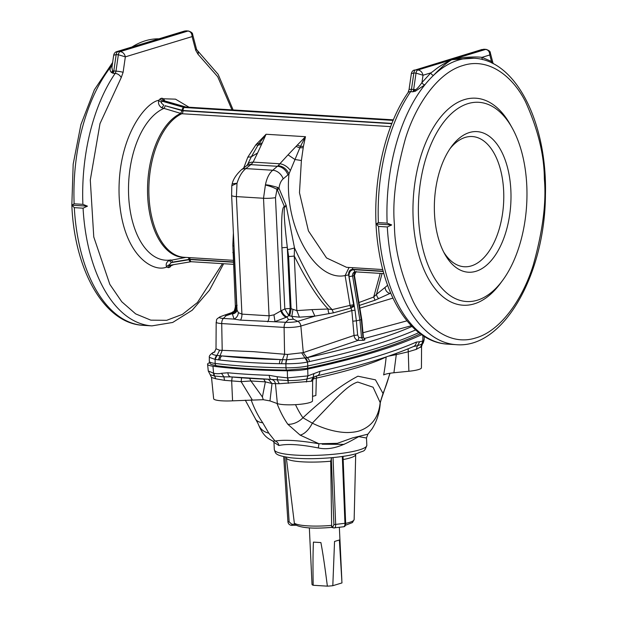 <?xml version="1.0" encoding="UTF-8"?>
<svg xmlns="http://www.w3.org/2000/svg" width="617" height="617" viewBox="0 0 617 617"><rect width="100%" height="100%" fill="white"/><g stroke="black" fill="none" stroke-linecap="round" stroke-linejoin="round"><path stroke-width="0.93" d="M278.869 445.52C287.252 443.615 300.402 444.425 318.326 447.957L318.958 443.754C299.268 440.399 284.63 439.489 275.051 441.039A5.221 4.697 80.1 0 1 278.869 445.52L273.971 442.358L272.938 441.093L275.051 441.039L268.796 433.157A15.656 14.338 162.1 0 1 258.191 423.887L245.288 400.171M268.796 433.157L262.719 422.73A15.656 10.867 145.1 0 1 255.453 419.074M366.483 437.993L367.879 434.191L352.6 437.885L337.399 443.322L318.958 443.754L300.101 435.093L287.846 424.28A15.656 10.867 -34.9 0 0 302.932 417.763C323.67 398.381 341.995 384.53 357.914 376.208L375.46 379.833L383.018 393.461L380.165 402.554C378.707 417.123 371.75 426.578 359.302 430.913C356.371 431.846 352.615 432.386 348.034 432.532C344.055 432.586 330.666 432.193 312.302 423.146L302.932 417.763A103.186 55.9 -86.5 0 1 295.512 404.659M424.18 339.612L424.18 339.643C423.493 342.435 422.977 343.731 422.645 343.53L421.565 346.422L421.434 367.794A18.263 3.031 177.3 0 1 408.87 371.257L393.916 372.753C388.857 373.277 385.432 374.01 383.651 374.935A197.463 183.55 -58 0 0 386.157 356.95C379.648 360.189 370.478 363.606 358.662 367.192C346.831 370.786 332.71 374.434 316.313 378.144L312.958 379.085M316.806 375.869L316.313 378.144A197.463 20.955 -90.7 0 1 315.873 395.505L312.541 396.361M312.526 380.843L311.192 381.267L313.058 377.403L317.153 375.784A5.221 3.756 -102.8 0 1 316.907 375.83L315.403 376.37C314.338 376.478 313.413 377.966 312.634 380.859L312.518 400.849A18.263 3.031 177.3 0 1 297.764 404.505A18.263 3.031 177.3 0 1 277.372 403.603L269.968 400.911L263.274 399.7L232.57 400.834A18.263 3.031 177.3 0 1 213.652 398.721L211.515 377.457L215.742 378.792L214.623 376.031L210.166 374.696L211.515 377.457M300.101 435.093A15.656 8.013 -60.7 0 0 312.302 423.146L335.787 398.597C343.422 391.008 350.772 384.144 357.721 382.046L373.077 387.221L380.165 402.554A15.656 11.561 -173.7 0 1 380.165 404.436L380.165 404.436C379.956 403.518 380.82 400.371 382.756 395.011L382.756 395.011A15.656 7.149 -157.2 0 0 383.018 393.461A103.186 55.9 -86.5 0 0 389.828 373.277M393.916 372.753L396.284 354.628L388.486 356.148M421.565 346.422L416.267 349.376L408.269 351.79L408.13 348.806M263.274 399.7L262.395 396.978L250.957 380.967L241.116 381.638L224.519 380.342L215.742 378.792M311.192 381.267L279.262 383.728L272.012 383.543L265.379 381.861L262.395 396.978M318.326 447.957C334.923 451.59 350.255 440.978 358.801 436.643L366.483 438.016L366.83 445.289C364.138 452.693 364.508 450.017 357.274 453.418C351.482 455.138 343.816 456.48 334.275 457.452C318.241 458.971 303.873 459.102 291.155 457.837C273.917 455.354 275.784 453.217 274.318 449.654A46.306 7.697 -2.7 0 0 307.659 455.462A46.306 7.697 -2.7 0 0 359.426 449.87A46.306 7.697 -2.7 0 0 366.83 445.289M408.87 371.257L408.269 351.79L396.284 354.628A5.221 1.404 76.7 0 1 396.137 353.441M416.267 349.376L417.439 345.728L413.552 346.507M420.586 347.348L421.75 344.155L417.439 345.728L419.66 341.756L416.305 342.103A5.221 4.72 66.4 0 1 413.591 346.492C389.767 356.85 357.621 366.614 317.153 375.784A5.221 3.756 -102.8 0 0 319.837 371.38L307.922 375.884L306.873 379.008C301.759 380.033 295.643 380.558 288.525 380.581L271.287 379.386A5.221 2.244 91.9 0 0 271.31 379.386M419.66 341.756L422.815 341.016L421.75 344.155L422.645 343.53M224.519 380.342L223.917 376.871L214.623 376.031L213.798 373.316L208.268 370.956L210.166 374.696M271.264 379.378A184.576 30.665 177.3 0 1 230.881 376.887L223.917 376.871L221.48 373.3C219.259 373.848 216.706 373.848 213.798 373.316M232.57 400.834L231.668 381.051L232.216 376.972M252.214 399.816L241.116 381.638L241.64 377.558M263.69 379.093L265.379 381.861L250.957 380.967L249.561 378.352M269.968 400.911L272.012 383.543L268.356 379.278M277.372 403.603L275.452 383.751C274.881 381.098 273.323 379.632 270.794 379.355M279.262 383.728L277.38 380.172L277.264 376.74L269.243 375.321A5.221 2.244 91.9 0 0 271.287 379.386L230.735 376.879A5.221 3.363 -84.5 0 1 227.874 372.768L221.48 373.3M313.876 373.863L313.058 377.403L307.042 378.969L306.356 382.016M424.203 336.412L424.18 339.643L422.884 340.97L421.827 344.116M214.377 376A5.221 3.663 -76.7 0 1 213.59 373.27L212.973 366.197A19.567 3.255 177.3 0 1 207.59 364.254A19.567 3.255 177.3 0 1 208.908 362.966A523.085 86.904 177.3 0 1 209.595 362.642M230.881 376.887A5.221 3.363 -84.5 0 1 230.735 376.879L230.457 376.856M288.378 383.28L287.507 377.866L277.264 376.74M306.873 379.008L307.783 375.907L287.8 377.851A5.221 1.82 86.1 0 0 288.525 380.581M422.815 341.016L422.9 335.579M421.635 334.707A523.085 86.904 177.3 0 1 307.721 369.066A19.567 3.255 177.3 0 1 287.337 370.786A189.149 31.428 177.3 0 1 212.973 366.197M307.721 369.066L307.922 375.884M287.507 377.866L287.337 370.786M286.249 457.151L294.34 523.093A30.148 5.013 -2.7 0 0 331.645 525.399L330.727 461.207L331.622 457.706M331.83 527.327L331.645 525.399M331.537 526.455L332.841 526.825L333.913 524.627L345.651 523.208L343.037 456.379M284.938 456.912L289.149 521.866L291.872 524.296L294.741 524.188L294.34 523.093M332.841 526.825A1.303 1.149 105.6 0 0 333.65 527.928L331.722 527.381C313.367 528.931 301.173 528.021 295.134 524.651L294.741 524.188M214.878 351.906L213.467 352.508A3.91 3.586 -115.2 0 0 212.711 352.754L213.467 352.508C211.014 353.772 212.194 354.752 216.999 355.461A3.91 2.792 -83.1 0 0 215.109 359.402L209.333 357.32L209.302 361.3A20.731 3.447 177.3 0 0 215.148 363.436L215.109 359.402L219.945 360.027A3.91 2.692 96.5 0 1 222.004 355.94L217.014 355.461L215.125 359.402M415.611 329.925A521.427 86.635 177.3 0 1 309.418 361.585L307.474 362.002C302.554 363.143 295.35 363.729 285.864 363.775L279.501 363.698A3.91 1.473 -88.8 0 1 280.542 359.557L222.004 355.94A184.259 30.611 177.3 0 0 280.542 359.557L282.447 359.649L281.545 363.729M214.662 351.983A518.195 86.095 177.3 0 0 214.585 352.014A3.91 3.579 -114.9 0 0 213.737 352.276L212.711 352.754C210.065 354.69 208.939 356.21 209.325 357.32M309.418 361.585A3.91 2.753 -102.3 0 0 306.934 357.721L286.689 359.765L282.447 359.649L284.584 354.243L253.379 351.659L219.613 350.217L216.012 348.782L214.4 352.207M309.348 527.874L312.017 584.422A15.001 2.491 -2.7 0 0 313.181 585.271C312.865 566.414 312.95 552.022 313.436 542.112L320.894 542.574C322.807 552.631 324.966 567.162 327.365 586.15A15.001 2.491 -2.7 0 0 332.81 585.703L334.545 541.456L339.365 539.998L341.972 582.926L332.81 585.703M216.999 355.461L219.613 350.217M218.372 359.834L222.205 350.387L221.711 323.563A12.139 2.013 177.3 0 1 216.174 322.12L216.012 348.782M411.994 326.47A518.195 86.095 177.3 0 1 306.934 357.721L303.294 352.623L287.638 354.42L284.584 354.243L284.098 327.411L221.711 323.563A5.221 2.823 -86.5 0 1 223.354 318.441A8.707 1.45 177.3 0 1 220.338 316.698C214.654 320.03 217.307 319.814 216.174 322.12M286.689 359.765L286.666 359.765A3.91 1.342 91 0 0 285.864 363.775L287.638 354.42M411.292 325.745L364.747 338.386L364.871 339.898L363.459 340.329L358.122 340.399L307.235 357.613M327.365 586.15L313.181 585.271M339.365 539.998L334.545 541.456M320.894 542.574L313.436 542.112M363.459 340.329L361.539 337.823L358.839 337.499L358.122 340.399C355.793 339.82 354.443 338.17 354.058 335.455L303.294 352.623L300.857 326.046A12.139 2.013 177.3 0 1 284.098 327.411A5.221 2.823 93.5 0 1 285.74 322.29L240.491 320.123L234.121 319.105L223.354 318.441L226.061 315.75L224.997 314.978L231.791 312.626C234.668 311.4 235.979 309.125 235.733 305.816L235.64 306.834M363.59 337.769L364.747 338.386L363.991 338.286M363.891 338.239L364.871 339.898M358.839 337.499L357.652 335.023L354.058 335.455L351.829 310.575L350.973 308.03L333.411 312.834L314.894 316.112L297.772 321.31A8.707 1.45 177.3 0 1 285.74 322.29L288.44 319.598L286.944 316.86L288.81 315.626L291.81 316.336L292.982 309.348L291.077 308.631A6.525 1.319 -82.6 0 1 289.388 315.742M363.359 336.959L361.77 319.621L356.348 320.809L355.014 310.197L351.829 310.575L300.857 326.046A5.221 4.296 -106.9 0 0 297.772 321.31L293.368 319.197L288.44 319.598M390.715 293.098L375.043 300.201L359.418 305.423M226.061 315.75L232.555 313.505L233.804 312.225L224.997 314.978M352.754 321.233L356.348 320.809L357.652 335.023M361.77 319.614L354.443 275.375L354.019 275.575L361.346 319.837L362.958 337.391L361.539 337.823L359.935 320.269L352.6 276.007L349.037 276.663L355.014 310.197M378.684 298.674A6.525 5.599 50.8 0 1 376.501 294.332L373.694 297.032L375.043 300.201M390.538 292.689L389.566 293.445C386.905 292.311 385.386 290.306 385.016 287.445L376.501 294.332L382.062 273.501M273.94 314.855L280.812 310.937A6.525 3.286 58.7 0 0 286.242 317.292L274.981 321.627L273.94 314.855L269.066 315.804A6.525 3.532 -86.5 0 1 267.631 321.796M238.363 312.657C238.085 315.58 236.673 317.724 234.121 319.105L232.37 313.96A6.525 5.568 22.1 0 0 236.913 310.744L237.021 309.919L238.363 312.657L241.926 314.122L236.388 196.592L237.013 183.264C239.118 176.562 242.049 171.673 245.797 168.595L250.849 164.646A10.435 7.743 -128 0 0 246.353 165.911L241.301 169.86A10.435 7.743 52 0 1 245.797 168.595L272.737 170.253C269.182 173.254 266.737 178.174 265.403 185.023L263.521 198.265L269.066 315.804L241.926 314.122A6.525 3.532 93.5 0 1 240.491 320.123M233.265 261.94L189.982 259.263L172.444 262.132L171.171 262.611L169.266 264.94L169.86 265.295A2.607 2.152 -106.9 0 0 168.426 267.662L169.837 267.23L171.75 264.971M354.058 306.333L350.973 308.03L350.448 306.904L350.055 305.384L353.595 304.736L348.651 274.912L345.111 275.56C314.871 282.054 283.673 225.537 288.995 173.901C286.689 169.019 283.072 166.266 278.144 165.649L272.737 170.253A10.435 7.967 -129.9 0 1 283.172 178.876C280.936 180.843 279.54 183.997 278.992 188.332A7.828 3.023 157.1 0 1 277.334 189.805L284.445 206.68L286.134 205.291L284.745 207.351C283.527 209.472 284.383 222.83 287.314 247.417L288.617 256.479L291.077 308.631L290.191 308.539A6.525 1.087 -2.7 0 0 284.807 308.978L281.522 310.513A6.525 3.286 -121.3 0 0 286.944 316.86L286.242 317.292M329.254 313.675A6.525 4.89 90.2 0 1 328.144 309.009L311.963 309.618L314.894 316.112L299.43 317.177L296.831 310.613L292.982 309.348M333.411 312.834L332.177 309.626L328.144 309.009C317.932 298.373 306.634 280.704 294.255 255.993A6.525 1.087 177.3 0 1 288.617 256.479M383.226 271.202L352.7 269.313C349.816 269.583 348.466 271.449 348.651 274.912M385.016 287.445L387.646 285.285M234.013 246.191A6.525 1.836 -177.4 0 1 232.84 245.065L235.37 306.587C234.144 313.343 233.11 310.953 232.054 312.541M233.326 312.279A6.525 5.26 87.1 0 0 236.596 305.268L235.733 305.816M237.021 310.251L233.804 312.225L236.936 308.068M232.37 313.96L232.555 313.505A6.525 5.568 -157.9 0 0 236.959 310.598M185.925 257.397L168.688 260.713C166.328 262.41 165.641 264.531 166.629 267.068A2.607 1.951 137.1 0 1 169.266 264.94M281.93 247.857A6.525 1.087 177.3 0 1 287.314 247.417L290.191 308.539L288.81 315.626L284.807 308.978L281.93 247.857C281.043 219.883 281.884 206.155 284.445 206.68A6.525 3.116 54.6 0 0 284.745 207.351M311.963 309.618L296.831 310.613L294.255 255.993L294.494 247.895A6.525 0.848 168.9 0 1 287.73 249.561M353.595 304.736L353.842 305.646L350.448 306.904M349.075 267.469L345.111 275.56L350.055 305.384L332.177 309.626C321.041 298.705 308.477 278.128 294.494 247.895L286.134 205.291L278.992 188.332L277.542 187.391C270.269 185.285 266.22 184.498 265.403 185.023L265.403 185.023C269.791 186.064 273.655 187.514 276.994 189.38L277.542 187.391M352.7 269.313A2.607 1.411 93.5 0 0 352.23 267.67M171.341 265.04A2.607 1.411 -152.1 0 0 171.534 265.58L173.608 264.662M232.84 245.065L233.396 232.979M232.817 252.53A6.525 1.087 -2.7 0 0 234.144 253.117L234.098 247.949M231.799 185.678L232.185 183.804L237.013 183.264L231.799 185.678L231.622 195.365L237.021 309.919M247.548 164.585L246.869 165.464L251.613 164.006L253.117 162.124A10.435 6.864 32.3 0 0 247.548 164.585L251.304 156.818L247.787 157.204L243.707 167.978M233.28 262.217L190.105 259.549L171.171 262.611A2.607 1.442 58.4 0 0 168.688 260.713M390.677 126.624L181.807 113.729L161.469 107.643C158.885 105.723 157.983 103.263 158.762 100.27C144.879 102.792 116.775 138.725 119.174 196.877C122.251 254.829 152.908 272.93 166.629 267.068L168.426 267.662M247.787 157.204L255.878 144.764L266.058 134.259L305.484 136.696L300.464 146.376L297.325 145.064L305.484 136.696L303.417 146.352L301.389 160.513L299.476 192.728L308.431 230.912L326.524 257.945L346.53 267.315L382.795 269.552M301.389 160.513L294.988 159.518L288.995 173.901L287.908 174.912A10.435 7.967 -129.9 0 0 277.473 166.289L250.849 164.646L251.613 164.006M189.049 107.227L175.513 99.16L163.667 98.782L164.785 100.987M290.306 170.392A10.435 6.278 -142.3 0 0 279.81 163.767L253.117 162.124L257.598 152.962L251.304 156.818L257.945 145.234L255.878 144.764M185.331 257.358A73.192 39.65 -86.5 0 1 147.594 194.532A73.192 39.65 -86.5 0 1 180.55 113.505L182.138 110.628L165.071 105.715A2.607 1.303 -74 0 1 163.466 108.6A77.11 41.771 93.5 0 0 128.652 195.944A77.11 41.771 93.5 0 0 170.608 259.988A2.607 1.473 -99.6 0 1 172.444 262.132M303.417 146.352L300.464 146.376L294.988 159.518L288.039 154.844L296.029 146.445L299.754 147.818L303.225 147.687M266.058 134.259L262.256 142.905L258.885 143.807L266.058 134.259M256.957 143.483L258.885 143.807L257.945 145.234L261.585 144.324L257.598 152.962M278.144 165.649L288.039 154.844M161.469 107.643A2.607 1.018 124.9 0 0 163.744 105.075C161.608 103.533 160.89 102.545 161.585 102.106A2.607 1.411 27.9 0 1 158.762 100.27L160.451 98.627L161.87 98.196L163.667 98.782A2.607 1.951 -42.9 0 0 163.945 100.694L186.064 107.042A2.607 1.411 93.5 0 0 185.779 107.073L393.368 119.891M192.643 34.483L192.111 36.596C191.964 33.333 190.591 31.475 187.984 31.035L120.23 51.597C122.883 52.021 124.595 53.779 125.344 56.857L123.107 72.343L121.21 77.634L100.008 123.601L90.29 180.017L93.769 236.951L109.834 284.36L121.78 301.775L135.655 313.883L150.841 320.161L166.675 320.316L182.439 314.354L197.425 302.531L222.482 263.644M231.977 109.872L217.693 76.685L198.057 54.311L195.72 50.309L192.111 36.596L125.344 56.857L118.356 54.743L115.988 71.125A3.91 2.121 -86.5 0 1 115.171 73.392A143.491 77.727 93.5 0 0 82.886 204.35L87.452 206.155L83.071 208.184L74.31 207.644A143.491 77.727 93.5 0 0 143.175 325.336C104.126 323.57 74.364 269.914 71.834 205.114L73.184 164.122L80.904 124.603L94.378 89.789L112.633 62.479M182.138 110.628L182.979 110.775A2.607 1.411 -86.5 0 1 181.807 113.729A73.053 39.573 93.5 0 0 148.867 192.327A73.053 39.573 93.5 0 0 184.105 257.289L233.187 260.32M164.747 101.149L185.154 106.965A2.607 1.303 -74 0 1 185.57 106.949M161.585 102.106L162.348 101.257A2.607 2.152 73.1 0 1 160.451 98.627M482.178 49.437L415.711 69.844L483.89 49.229A3.91 2.121 -86.5 0 0 483.466 49.283L485.656 49.422A3.91 2.121 -86.5 0 1 486.08 49.368L483.89 49.229M413.837 72.991L411.354 73.6L409.048 89.581A5.221 0.656 8.2 0 1 411.477 89.372L413.837 72.991A3.91 2.121 -86.5 0 1 415.711 69.844L417.902 69.983C420.563 70.407 422.267 72.158 423.015 75.243L416.028 73.122L413.837 72.991M447.433 344.124A143.491 77.727 -86.5 0 1 378.553 226.424L376.1 223.979L378.375 222.598L387.129 223.138A143.491 77.727 -86.5 0 1 424.882 84.807L415.341 91.223L412.85 91.771L415.148 89.635C416.213 89.843 418.48 87.475 421.966 82.547L423.015 75.243L430.82 72.875C435.455 70.083 436.196 67.415 451.783 59.702C459.002 58.183 464.254 57.366 467.532 57.25C473.925 56.872 478.738 56.903 481.977 57.35L489.782 54.975C489.643 51.712 488.263 49.861 485.656 49.422L451.783 59.702L473.856 58.229A143.491 77.727 93.5 0 0 433.581 75.305C440.8 67.708 446.862 62.502 451.783 59.702L417.902 69.983A3.91 2.121 -86.5 0 0 416.028 73.122L413.66 89.504A5.221 0.656 8.2 0 1 415.148 89.635L415.341 91.223M87.452 206.155L71.857 205.191L74.31 207.644M82.886 204.35L74.133 203.811L71.857 205.191M121.21 77.634A5.221 3.247 -145.6 0 0 115.171 73.392L112.988 73.253L111.422 72.459C109.487 70.554 109.641 68.225 111.885 65.479A143.491 77.727 93.5 0 0 74.133 203.811M376.1 223.979L391.687 224.943L387.129 223.138M378.553 226.424L387.306 226.971L391.687 224.943M123.107 72.343A5.221 0.656 -171.8 0 0 115.988 71.125L113.798 70.994A5.221 0.656 -171.8 0 0 112.579 70.955L111.901 67.554L113.682 55.221L116.166 54.604L113.798 70.994A3.91 2.121 -86.5 0 1 112.988 73.253L112.579 70.955L111.422 72.459M112.201 65.471A2.607 1.743 38.8 0 1 111.885 65.479A143.491 77.727 -86.5 0 1 112.271 65.001M145.226 42.974L116.79 51.604L120.23 51.597A3.91 2.121 93.5 0 0 118.356 54.743L116.166 54.604A3.91 2.121 93.5 0 1 118.04 51.466L145.165 42.989M195.72 50.309A5.221 2.283 -14.8 0 0 196.391 48.712L192.651 34.521C192.789 33.164 191.378 31.984 188.409 30.989L188.409 30.989A3.91 2.121 93.5 0 0 187.984 31.035L184.498 31.058L157.482 39.257M490.314 52.869L489.782 54.975L491.487 61.445L493.099 63.667M424.882 84.807A2.607 1.743 38.8 0 1 421.966 82.547L430.82 72.875A2.607 1.897 -133.6 0 0 433.581 75.305A143.491 77.727 93.5 0 0 424.882 84.807M482.826 59.679A2.607 2.175 107.1 0 1 481.977 57.35L491.487 61.445A2.607 2.121 -60.7 0 0 491.595 62.919M140.468 44.416L185.794 30.904A3.91 2.121 93.5 0 1 186.218 30.85L188.409 30.989M502.739 280.226L500.634 283.087A103.702 56.178 -86.5 0 1 424.241 270.285A103.702 56.178 -86.5 0 1 433.026 128.112A103.702 56.178 -86.5 0 1 510.413 124.796L512.149 127.904A99.792 54.057 -86.5 0 1 526.779 185.493A99.792 54.057 -86.5 0 1 502.739 280.226A99.792 54.057 -86.5 0 1 429.231 267.901A99.792 54.057 -86.5 0 1 437.677 131.089A99.792 54.057 -86.5 0 1 512.149 127.904M434.484 213.505A70.438 38.161 -86.5 0 1 451.451 146.645A70.438 38.161 -86.5 0 1 503.341 155.345A70.438 38.161 -86.5 0 1 497.371 251.913A70.438 38.161 -86.5 0 1 444.811 254.158A70.438 38.161 -86.5 0 1 434.484 213.505M450.04 148.643A65.225 35.331 -86.5 0 1 497.017 159.286A65.225 35.331 -86.5 0 1 491.587 247.216A65.225 35.331 -86.5 0 1 443.654 251.998M251.119 399.87A112.186 60.767 93.5 0 0 262.719 422.73M287.846 424.28A112.186 60.767 -86.5 0 1 277.018 403.472M344.124 444.379L322.205 444.217M416.305 342.103A522.823 86.866 177.3 0 1 319.837 371.38M227.874 372.768A188.879 31.382 -2.7 0 0 269.243 375.321M343.16 459.542A34.753 5.777 -2.7 0 0 350.14 457.907A34.753 5.777 -2.7 0 0 355.693 454.544L355.77 453.85M286.596 458.485A34.753 5.777 -2.7 0 0 330.727 461.207M345.659 523.393A30.148 5.013 -2.7 0 0 354.15 519.529L355.693 454.544M342.319 456.48L344.949 523.447A3.91 1.735 82.5 0 1 343.669 526.764C345.026 526.687 345.69 525.499 345.651 523.208M333.041 457.575L335.671 524.666A3.91 1.735 82.5 0 1 334.391 527.982A3.91 1.735 82.5 0 1 334.067 527.951A1.303 1.149 105.6 0 1 333.65 527.928L343.669 526.764M331.306 458.069L333.913 524.627M295.898 525.229L291.988 525.375C289.643 525.244 288.286 524.034 287.915 521.727L283.697 456.649L287.915 521.727L289.149 521.866M286.998 370.069A2.607 0.895 -89.2 0 1 286.836 370.107C260.05 369.706 236.666 368.264 216.698 365.773A2.607 1.859 -82.8 0 1 215.148 363.436A187.699 31.182 177.3 0 0 285.987 367.809L285.864 363.775M418.82 332.617A521.635 86.665 177.3 0 1 307.814 365.981A2.607 1.82 -102.2 0 1 306.518 368.449L286.836 370.107A2.607 0.895 -89.2 0 1 285.987 367.809A20.731 3.447 177.3 0 0 307.814 365.981L307.482 362.002L305.091 358.161M306.518 368.449C355.801 357.783 393.476 346.345 419.529 334.129A2.607 2.391 -115.3 0 0 420.177 333.658M295.867 525.214L292.003 525.36L291.872 524.296M287.923 521.743A3.91 3.856 -163.4 0 0 291.972 525.36M279.501 363.698A187.483 31.151 177.3 0 1 219.945 360.027M307.474 362.002A3.91 2.738 -102.1 0 0 305.083 358.168L301.813 353.071M213.467 352.508L214.33 352.238M406.981 320.832L362.973 332.756M392.952 298.096L359.865 308.138M380.203 273.385L373.694 297.032L358.94 302.538M293.368 319.197L291.81 316.336L299.43 317.177M349.037 276.663C348.759 272.305 350.456 269.976 354.112 269.675L383.304 271.48M355.647 271.819A2.607 1.411 -86.5 0 1 355.369 271.85A3.91 3.224 -106.9 0 0 354.019 275.575L352.6 276.007A3.91 3.224 73.1 0 1 354.69 271.927A3.91 3.224 73.1 0 1 355.207 271.827M354.69 271.927L355.369 271.85A2.607 1.411 -86.5 0 1 354.112 269.675M281.522 310.513L280.812 310.937L275.475 197.648A10.435 1.735 177.3 0 1 263.521 198.265L236.388 196.592A10.435 1.735 177.3 0 1 231.622 195.365M190.105 259.549A2.607 1.411 93.5 0 0 191.355 261.724L190.915 261.747A2.607 1.473 -99.6 0 1 189.064 259.603M170.076 265.248L190.807 261.755M191.015 261.724A2.607 1.473 -99.6 0 1 190.915 261.747L169.976 265.271M189.157 259.31L188.27 257.544M189.519 257.621A2.607 1.411 -86.5 0 1 189.982 259.263M287.908 174.912L283.172 178.876M237.136 305.261L236.596 305.268L234.144 253.117M275.475 197.648L276.994 189.38L277.334 189.805M170.724 265.14A2.607 2.152 -106.9 0 0 169.837 267.23M297.325 145.064L296.029 146.445M261.585 144.324L262.256 142.905M391.818 123.67L182.979 110.775M165.071 105.715L183.072 110.505L391.926 123.4M186.342 107.111A2.607 1.411 93.5 0 0 186.064 107.042L393.391 119.845M161.87 98.196A2.607 2.152 -106.9 0 0 163.76 100.826L162.348 101.257L183.735 107.397L185.154 106.965A3.91 3.224 -106.9 0 0 185.779 107.073L184.367 107.505A2.607 1.411 93.5 0 0 183.072 110.505M83.071 208.184A143.491 77.727 93.5 0 0 151.944 325.876L172.691 322.46L192.242 310.197L209.487 290.191L223.639 263.721M198.057 54.311A5.221 4.134 -53.4 0 0 196.892 49.938L218.171 74.372L233.133 109.949M182.023 110.32A2.607 1.303 -74 0 1 183.735 107.397A3.91 3.224 73.1 0 0 184.367 107.505L393.16 120.392M409.048 89.581L408.014 92.666A5.221 3.247 34.4 0 1 410.66 91.64A3.91 2.121 93.5 0 0 411.477 89.372L413.66 89.504A3.91 2.121 93.5 0 1 412.85 91.771L410.66 91.64A143.491 77.727 -86.5 0 0 378.375 222.598M408.014 92.666C381.715 130.233 369.652 195.975 378.769 250.263C386.898 303.032 413.999 342.396 447.41 344.116L456.171 344.664A143.491 77.727 -86.5 0 1 387.306 226.971M131.999 46.985A143.491 77.727 -86.5 0 1 158.901 38.825L129.57 47.725M394.417 224.465C392.304 201.096 396.014 172.344 405.562 138.2C415.681 105.453 437.492 72.698 462.966 65.518C488.394 57.25 512.627 76.038 525.514 101.79C537.962 129.261 544.24 154.983 544.356 178.961C546.477 202.33 542.759 231.09 533.219 265.233C523.093 297.972 501.289 330.727 475.815 337.915C450.387 346.176 426.154 327.396 413.267 301.636C400.819 274.164 394.533 248.443 394.417 224.465M272.938 441.093L272.938 441.093C268.58 438.679 263.343 436.929 258.191 423.887M367.886 434.191L372.228 428.607C376.709 421.334 379.355 413.274 380.165 404.436M382.756 395.011L390.052 373.239M273.971 442.358L274.318 449.654M208.268 370.987L207.59 364.254M216.698 365.773C208.916 363.984 210.628 364.516 209.302 361.3M419.529 334.129L420.27 333.728M354.15 519.529L352.461 522.56L345.343 525.322M214.893 351.744L213.737 352.276M339.358 527.327L341.826 579.749M224.927 314.994L220.338 316.698M354.443 275.375L356.109 271.495M233.373 264.323L191.355 261.724M355.369 271.85L383.897 273.616M232.185 183.804L232.185 183.804C233.172 179.323 236.211 174.673 241.301 169.86M246.869 165.464L246.353 165.911M196.391 48.712L196.792 49.854M151.929 325.876L143.175 325.336M414.462 69.983C412.819 70.485 411.786 71.688 411.362 73.6M486.08 49.368C489.05 50.37 490.469 51.543 490.322 52.9L493.168 63.705M456.171 344.664C503.441 349.006 545.073 274.334 545.436 194.741C547.318 123.439 516.329 59.926 473.856 58.229M116.79 51.604C115.148 52.098 114.114 53.309 113.682 55.221M184.498 31.058L186.218 30.85"/></g></svg>
